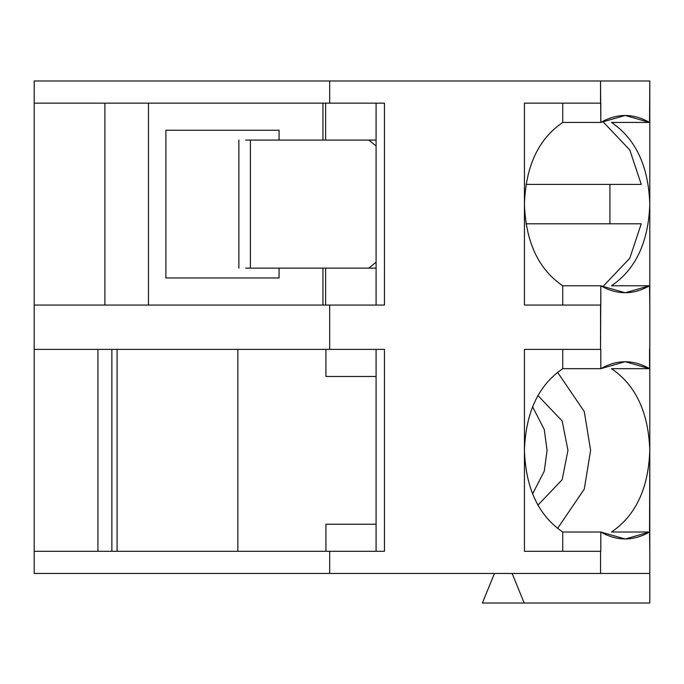 <?xml version="1.0" encoding="UTF-8"?>
<svg xmlns="http://www.w3.org/2000/svg" width="684" height="684" viewBox="0 0 684 684"><rect width="100%" height="100%" fill="white"/><g stroke="black" fill="none" stroke-linecap="round" stroke-linejoin="round"><path stroke-width="1.03" d="M250.412 140.083L245.607 140.083L250.412 140.083L250.412 268.128L250.412 140.083L368.813 140.083L376.089 146.025L368.813 140.083L250.412 140.083M245.607 268.128L376.089 268.128L368.813 268.128L376.089 262.186L368.813 268.128L245.607 268.128M378.543 349.387L34.2 349.387L329.688 349.387L329.688 305.064L34.2 305.064L34.2 551.304L329.688 551.304L34.2 551.304L34.2 573.466L329.688 573.466L329.688 551.304L378.543 551.304M97.923 551.304L97.923 349.387L97.923 551.304M111.86 551.304L111.86 349.387L111.86 551.304M117.084 551.304L117.084 349.387L117.084 551.304M237.852 551.304L237.852 349.387L237.852 551.304M325.943 349.387L325.943 376.474L376.089 376.474L325.943 376.474L325.943 349.387M376.089 524.218L325.943 524.218L325.943 551.304L325.943 524.218L376.089 524.218M600.8 349.387L524.431 349.387L524.431 551.304L600.8 551.304L600.8 532.015L562.735 532.015L562.735 551.304L562.735 532.015C538.505 515.539 525.74 488.316 524.431 450.346L524.431 450.346C525.74 412.375 538.505 385.152 562.735 368.676L562.735 349.387L562.735 368.676L600.8 368.676L600.8 349.387L600.8 368.676C617.053 359.425 633.298 359.425 649.552 368.676L649.552 349.387L649.552 368.676L611.487 368.676C635.718 385.152 648.492 412.375 649.8 450.346C648.492 488.316 635.718 515.539 611.487 532.015L649.552 532.015L649.8 551.304L649.8 204.106C648.492 242.076 635.718 269.299 611.487 285.775L649.552 285.775L649.8 305.064L649.552 285.775L611.487 285.775C635.718 269.299 648.492 242.076 649.8 204.106L649.8 103.147L649.552 122.436L611.487 122.436C635.718 138.912 648.492 166.135 649.8 204.106C648.492 166.135 635.718 138.912 611.487 122.436L649.552 122.436L649.8 80.986L600.552 80.986L649.8 80.986L649.8 450.346C648.492 412.375 635.718 385.152 611.487 368.676L649.552 368.676L625.176 361.699L600.8 368.676L562.735 368.676C538.505 385.152 525.74 412.375 524.431 450.346L524.431 450.346C525.74 488.316 538.505 515.539 562.735 532.015L600.8 532.015L625.176 538.992L649.552 532.015L611.487 532.015C635.718 515.539 648.492 488.316 649.8 450.346L649.552 532.015C633.298 541.266 617.053 541.266 600.8 532.015L600.8 551.304L524.431 551.304L524.431 349.387L600.8 349.387M602.664 286.835L629.793 258.227L641.267 223.805L525.996 223.805L641.267 223.805L629.793 258.227L602.664 286.835M641.267 184.406L629.793 149.984L602.664 121.376L629.793 149.984L641.267 184.406L525.996 184.406L641.267 184.406M378.543 103.147L384.459 103.147L384.459 305.064L384.459 103.147L34.2 103.147L34.2 305.064L378.543 305.064M104.891 305.064L104.891 103.147L104.891 305.064M148.471 305.064L148.471 103.147L148.471 305.064M376.089 140.083L368.813 140.083L376.089 140.083M322.942 268.128L322.942 305.064L322.942 268.128M325.627 305.064L325.627 268.128L325.627 305.064M325.627 103.147L325.627 140.083L325.627 103.147M322.942 103.147L322.942 140.083L322.942 103.147M165.887 130.234L165.887 277.978L165.887 130.234L279.063 130.234L279.063 140.083L279.063 130.234L165.887 130.234M279.063 268.128L279.063 277.978L165.887 277.978L279.063 277.978L279.063 268.128M384.459 551.304L384.459 349.387L384.459 551.304L329.688 551.304L329.688 573.466L34.2 573.466L34.2 80.986L329.688 80.986L34.2 80.986L34.2 103.147L329.688 103.147L329.688 80.986L600.552 80.986L600.8 122.436C617.053 113.185 633.298 113.185 649.552 122.436L625.176 115.459L600.8 122.436L600.8 103.147L524.431 103.147L524.431 305.064L600.8 305.064L600.8 285.775L625.176 292.752L649.552 285.775C633.298 295.026 617.053 295.026 600.8 285.775L562.735 285.775C538.505 269.299 525.74 242.076 524.431 204.106L524.431 204.106C525.74 166.135 538.505 138.912 562.735 122.436L600.8 122.436L562.735 122.436L562.735 103.147L562.735 122.436C538.505 138.912 525.74 166.135 524.431 204.106L524.431 204.106C525.74 242.076 538.505 269.299 562.735 285.775L600.8 285.775L600.552 349.387L600.552 305.064L524.431 305.064L524.431 103.147L600.552 103.147L600.552 80.986L329.688 80.986L329.688 103.147L384.459 103.147M562.735 305.064L562.735 285.775L562.735 305.064M609.923 223.805L609.923 184.406L609.923 223.805M557.511 372.207L584.273 411.554L590.6 450.346L584.273 489.137L557.511 528.484L584.273 489.137L590.6 450.346L584.273 411.554L557.511 372.207M537.872 395.489L562.163 420.985L567.959 450.346L562.163 479.706L537.872 505.202L562.163 479.706L567.959 450.346L562.163 420.985L537.872 395.489M532.554 406.706L544.267 429.526L547.072 450.346L544.267 471.165L532.554 493.985L544.267 471.165L547.072 450.346L544.267 429.526L532.554 406.706M329.688 573.466L600.552 573.466L600.552 551.304L600.552 573.466L649.8 573.466L649.8 551.304L649.8 603.014L524.183 603.014L512.128 573.466L524.183 603.014L482.4 603.014L494.464 573.466L482.4 603.014L649.8 603.014L649.8 573.466L329.688 573.466M384.459 305.064L329.688 305.064L329.688 349.387L384.459 349.387M238.87 140.083L238.87 268.128M376.089 103.147L376.089 305.064M376.089 349.387L376.089 551.304"/></g></svg>
